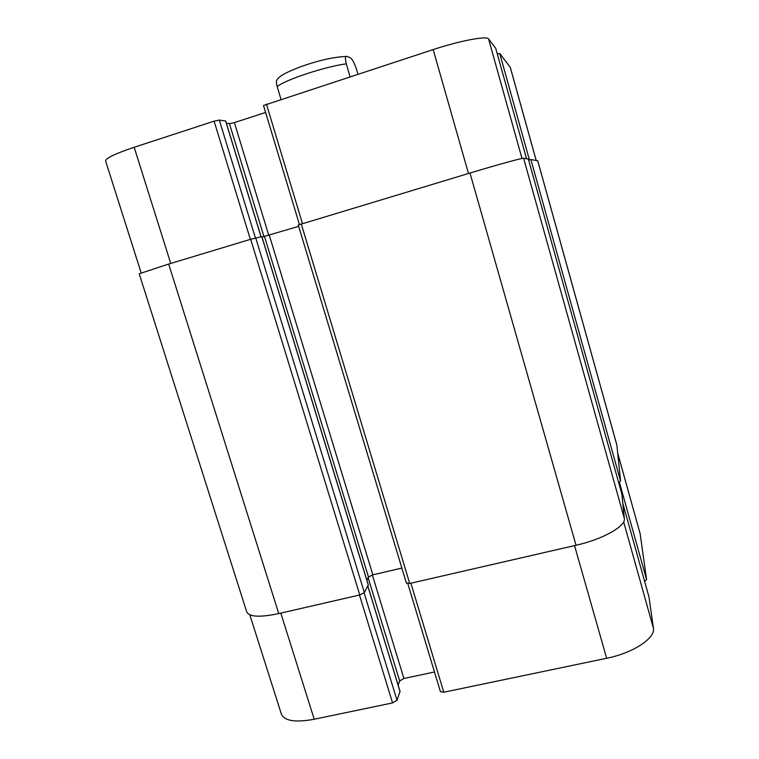 <?xml version="1.0" encoding="UTF-8"?>
<svg xmlns="http://www.w3.org/2000/svg" width="759" height="759" viewBox="0 0 759 759"><rect width="100%" height="100%" fill="white"/><g stroke="black" fill="none" stroke-linecap="round" stroke-linejoin="round"><path stroke-width="1.14" d="M277.111 79.657L276.912 79.923C276.191 80.682 276.276 82.911 277.196 86.611L281.001 99.306M350.06 76.744L346.284 63.86C345.051 58.13 345.193 55.654 346.711 56.432C349.131 57.693 351.597 55.568 356.142 68.168L357.906 74.173M617.741 453.189L640.15 533.757L646.592 579.677L644.6 581.309M649.03 597.172L653.404 628.196C655.586 638.148 633.12 653.006 606.65 658.271L443.778 692.227L440.429 691.658L407.849 583.737M434.49 671.99L403.902 678.489L399.661 680.927L398.133 685.064M400.012 691.421L397.014 700.301L392.564 702.91L314.217 719.247C295.422 722.682 284.483 721.003 281.399 714.2L249.815 614.818M225.632 121.042L219.313 120.074L214.104 121.155L134.172 147.274C115.216 153.65 105.691 158.214 105.596 160.965L141.155 272.861M265.603 112.465L234.389 122.616L229.455 123.66L226.391 123.262M495.703 48.282L488.568 38.956C487.022 35.645 460.239 40.654 433.171 49.582L263.496 105.492L299.435 224.569M536.224 160.491L510.266 67.266L499.735 53.5L497.268 53.861M261.808 236.656L250.669 239.284L168.669 264.056L139.21 273.771L246.722 611.877C249.265 616.972 259.948 617.541 278.762 613.585L359.766 594.961L364.358 592.627L368.248 584.914M366.834 580.075L368.485 577.039L372.849 574.838L401.872 568.083M406.492 582.931L409.727 583.481L576.024 545.266C602.665 539.336 625.919 526.196 624.363 518.587L621.868 494.081M618.613 482.43L620.568 481.073L616.887 445.078L537.751 160.775L530.873 159.542L528.634 160.13M298.676 226.353L262.007 237.064M621.887 494.175L528.349 159.096L523.615 158.261C522.894 157.749 497.003 164.864 469.992 173.043L298.268 224.996L406.454 583.263M277.196 86.611C284.758 79.942 325.583 66.431 346.284 63.86M617.76 453.379L640.15 533.757M619.363 482.117L646.592 579.677M649.049 597.238L622.816 503.312L649.068 597.305M623.642 521.822L653.404 628.196M574.544 545.607L606.65 658.271M410.904 583.216L443.778 692.227M372.337 574.971L403.902 678.489M368.124 577.684L399.661 680.927M367.821 586.119L400.107 691.753M364.13 592.931L397.014 700.301M359.472 595.037L392.564 702.91M280.811 613.111L314.217 719.247M536.186 160.481L510.19 67.105M529.431 159.902L499.735 53.5M495.703 48.253L526.575 158.783L495.693 48.234M522.002 158.47L488.568 38.956M468.483 173.498L433.171 49.582M302.471 223.639L266.418 104.068M268.771 235.375L234.389 122.616M263.971 236.666L229.455 123.66M261.02 236.799L225.603 120.918M255.413 237.947L219.313 120.074M250.375 239.379L214.104 121.155M170.737 263.43L134.172 147.274M616.953 445.429L537.714 160.756M620.568 481.073L530.873 159.542M624.363 518.587L523.615 158.261M576.024 545.266L469.992 173.043M409.727 583.481L301.285 224M372.849 574.838L269.293 235.214M368.485 577.039L264.502 236.552M368.324 585.161L261.798 236.637M364.358 592.627L255.726 237.88M359.766 594.961L250.669 239.284M278.762 613.585L168.669 264.056M276.912 79.923C279.027 76.735 283.401 73.329 300.583 66.764C318.846 60.303 334.216 56.859 346.711 56.432M400.116 691.563L367.859 586.033M261.087 236.78L225.679 120.966M621.877 494.128L528.349 159.096M368.352 585.018L261.874 236.628"/></g></svg>
